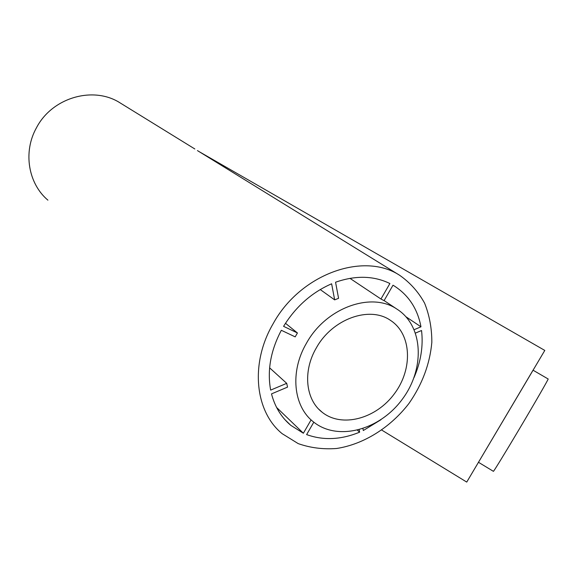 <?xml version="1.0" encoding="UTF-8"?>
<svg xmlns="http://www.w3.org/2000/svg" width="577" height="577" viewBox="0 0 577 577"><rect width="100%" height="100%" fill="white"/><g stroke="black" fill="none" stroke-linecap="round" stroke-linejoin="round"><path stroke-width="0.87" d="M316.34 347.895C302.572 371.199 305.586 399.753 322.233 412.31C341.995 428.084 376.154 418.707 394.43 393.702C413.067 368.955 411.747 334.083 390.456 320.358C369.576 305.601 332.287 318.85 316.34 347.895M478.448 462.264L493.4 471.33C493.321 472.152 504.925 453.255 519.055 429.476C534.836 402.934 548.965 378.389 548.15 378.981L533.069 370.218L544.796 350.427L466.743 482.083L532.96 370.304M306.466 343.214C289.69 371.667 293.332 406.403 313.376 421.837C337.668 441.607 379.803 430.045 402.248 399.32C425.148 368.927 423.511 325.911 396.983 309.149C371.429 291.457 325.962 307.678 306.466 343.214M269.618 367.837L286.711 383.344L270.649 390.11C267.086 370.549 270.642 350.607 281.331 330.282L295.186 336.874L297.429 332.965L283.581 326.337C295.741 306.668 311.753 292.481 331.624 283.783L334.66 299.874L338.569 298.309L335.562 282.225C355.583 275.251 373.701 275.683 389.893 283.523L380.95 299.009L384.073 300.646L393.002 285.204L394.228 285.94C408.667 295.244 417.582 308.868 420.972 326.806L414.221 329.655M285.485 323.286L297.429 332.965M349.95 278.345L380.95 299.009M320.228 289.56L334.66 299.874M311.097 419.868L303.379 433.233L290.794 425.343C281.367 417.409 274.933 406.929 271.5 393.889L287.534 387.117L286.711 383.344M359.19 429.793L359.637 432.166C341.043 439.811 323.372 440.619 306.625 434.589L313.801 422.184M276.578 407.441L303.379 433.233M406.085 316.86L420.972 326.806M415.548 333.044L421.542 330.513C423.381 346.056 420.878 361.736 414.041 377.546M544.796 350.427L199.418 151.809M362.94 428.653L363.294 430.529L380.907 419.753M273.072 323.834C249.855 363.488 254.94 411.617 282.16 433.673L298.201 443.612C310.289 447.875 323.091 449.505 336.615 448.488C363.791 444.304 390.42 427.521 408.97 403.431C422.256 384.332 429.879 363.964 431.834 342.327C431.863 328.356 429.454 315.309 424.607 303.177C418.404 291.897 410.088 282.6 399.666 275.301C363.56 251.485 300.213 274.097 273.072 323.834M120.896 103.384L120.088 102.886C93.517 85.713 52.161 97.362 36.438 127.827C22.835 152.061 28.287 183.645 47.905 200.169M357.452 430.24L359.637 432.166M322.233 412.31L318.792 409.208M396.983 309.149L384.109 300.581M466.743 482.083L381.815 430.125M399.666 275.301L197.457 150.597M194.831 148.981L120.088 102.886M290.794 425.343L284.85 419.573"/></g></svg>
